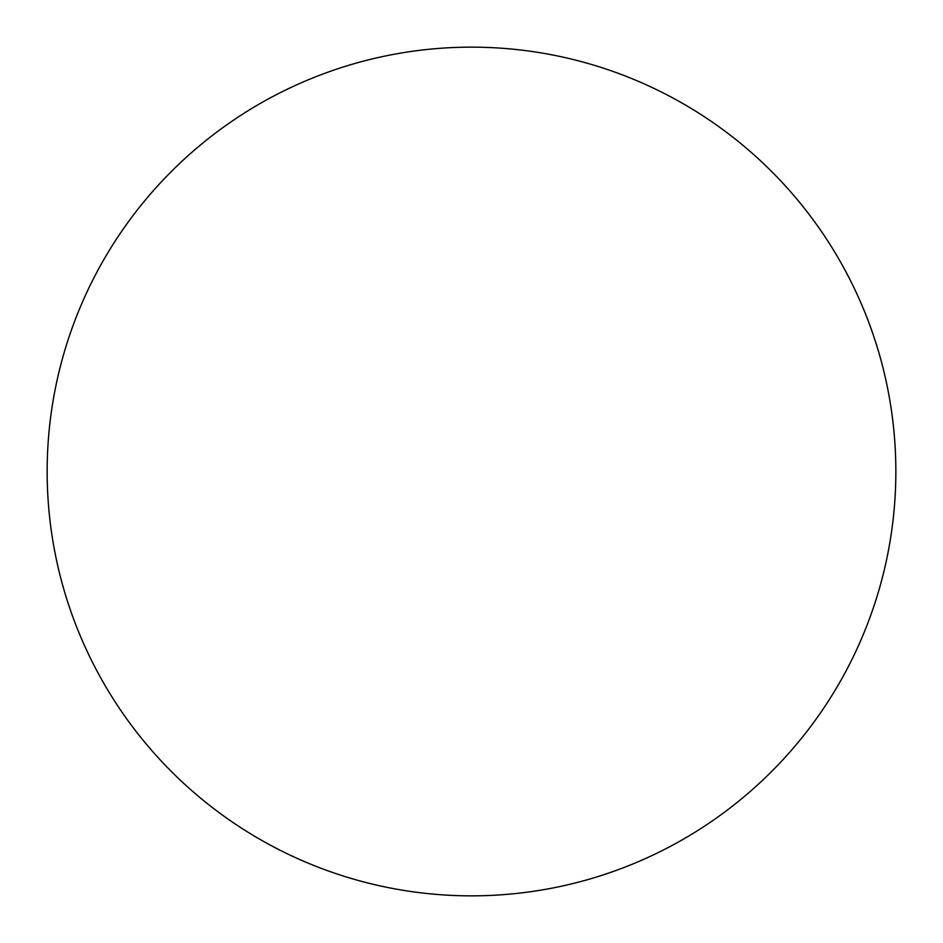 <?xml version="1.0" encoding="UTF-8"?>
<svg xmlns="http://www.w3.org/2000/svg" width="943" height="943" viewBox="0 0 943 943"><rect width="100%" height="100%" fill="white"/><g stroke="black" fill="none" stroke-linecap="round" stroke-linejoin="round"><path stroke-width="1.41" d="M895.85 471.5A424.35 424.35 0 0 1 471.5 895.85A424.35 424.35 0 0 1 47.15 471.5A424.35 424.35 0 0 1 471.5 47.15A424.35 424.35 0 0 1 895.85 471.5"/></g></svg>
